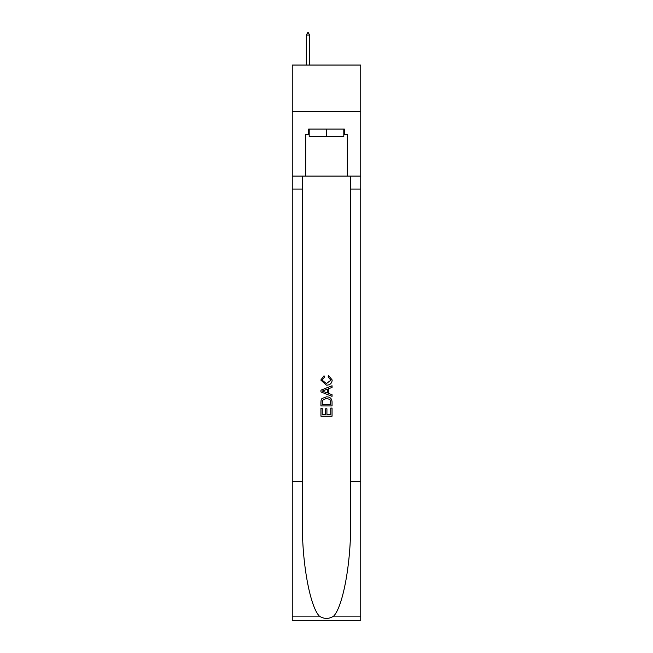 <?xml version="1.0" encoding="UTF-8"?>
<svg xmlns="http://www.w3.org/2000/svg" width="653" height="653" viewBox="0 0 653 653"><rect width="100%" height="100%" fill="white"/><g stroke="black" fill="none" stroke-linecap="round" stroke-linejoin="round"><path stroke-width="0.98" d="M360.742 111.32L360.742 65.047L292.258 65.047L292.258 111.32L360.742 111.32L360.742 176.106L347.323 176.106L347.323 134.64L344.36 134.64L344.36 129.09L308.64 129.09L308.64 134.64L309.196 134.64M343.805 129.09L343.805 136.493L309.196 136.493L309.196 129.09M326.5 129.09L326.5 136.493M330.769 408.076L330.769 414.622L326.924 414.622L330.769 414.622L330.769 408.076L332.05 408.076L332.05 416.19L320.941 416.19L320.941 408.362L320.941 416.19M325.643 408.786L325.643 414.622L322.223 414.622L325.643 414.622L325.643 408.786L326.924 408.786L326.924 414.622M321.896 398.567L321.105 400.183L321.896 398.567L326.435 396.828C329.985 396.812 331.855 398.526 332.05 401.962L332.05 405.937L320.941 405.937L320.941 402.142L320.941 405.937M328.492 375.467L328.124 377.034L328.492 375.467L332.189 380.005C331.887 383.417 329.961 385.131 326.41 385.156L320.803 380.038L324.027 375.753L324.361 377.32L322.084 380.111L326.41 383.589L330.908 380.152L328.124 377.034M333.659 616.13L360.742 616.13L360.742 620.35L292.258 620.35L292.258 481.522L302.388 481.522L302.388 522.8C301.898 562.249 309.897 606.319 319.341 616.13C324.108 619.175 328.883 619.175 333.659 616.13C343.103 606.319 351.102 562.249 350.612 522.8L350.612 176.106M320.941 390.176L320.941 391.947L332.05 396.355L320.941 391.947L320.941 390.176L332.05 385.768L320.941 390.176M350.612 481.522L360.742 481.522L360.742 176.106M292.258 481.522L292.258 111.32M302.388 176.106L302.388 481.522M360.742 616.13L360.742 481.522M292.258 176.106L305.677 176.106L305.677 134.64L308.64 134.64M305.677 176.106L347.323 176.106M343.805 134.64L344.36 134.64M332.05 385.768L332.05 387.433L328.63 388.69L328.63 393.424L332.05 394.69L332.05 396.355M324.272 391.816L327.349 392.959L327.349 389.164L322.223 391.057L324.272 391.816M327.349 389.164L327.349 392.959M320.941 402.142L321.105 400.183M329.985 399.465L330.769 404.37L329.985 399.465L326.41 398.395L322.451 400.289L322.223 404.37L330.769 404.37L322.223 404.37M320.941 408.362L322.223 408.362L322.223 414.622M309.653 35.058L308.265 32.65L307.71 32.65L306.322 35.058L309.653 35.058L309.653 65.047M306.322 35.058L306.322 65.047M350.612 189.06L360.742 189.06M302.388 189.06L292.258 189.06M292.258 616.13L319.341 616.13"/></g></svg>
